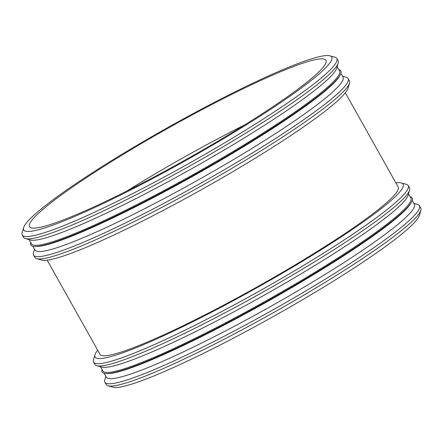 <?xml version="1.0" encoding="UTF-8"?>
<svg xmlns="http://www.w3.org/2000/svg" width="443" height="443" viewBox="0 0 443 443"><rect width="100%" height="100%" fill="white"/><g stroke="black" fill="none" stroke-linecap="round" stroke-linejoin="round"><path stroke-width="0.66" d="M23.645 227.525A176.63 18.767 150.7 0 1 169.032 126.853A176.63 18.767 150.7 0 1 329.897 55.801A176.63 18.767 150.7 0 1 186.913 159.862A176.63 18.767 150.7 0 1 23.595 227.691A176.63 18.767 150.7 0 1 23.645 227.525M29.476 224.346A169.946 18.058 150.7 0 1 177.305 123.054A169.946 18.058 150.7 0 1 325.932 60.326A169.946 18.058 150.7 0 1 186.564 159.242A169.946 18.058 150.7 0 1 29.52 226.661A169.946 18.058 150.7 0 1 29.476 224.346M329.897 55.801L334.936 57.186A180.367 19.165 150.7 0 1 336.841 58.47A180.367 19.165 150.7 0 1 188.923 163.45A180.367 19.165 150.7 0 1 22.25 235.006A180.367 19.165 150.7 0 1 22.15 232.713L23.595 227.691M336.841 58.47L338.136 60.78A180.367 19.165 150.7 0 1 338.236 63.067A180.367 19.165 150.7 0 1 190.219 165.76A180.367 19.165 150.7 0 1 25.45 238.594A180.367 19.165 150.7 0 1 23.545 237.315L22.25 235.006M338.236 63.067L336.791 68.095A176.63 18.767 150.7 0 1 191.847 168.656A176.63 18.767 150.7 0 1 30.489 239.984L25.45 238.594M337.184 66.727L339.543 70.93A176.63 18.767 150.7 0 1 194.698 173.739A176.63 18.767 150.7 0 1 31.481 243.811L29.122 239.602M338.823 69.64A177.765 18.888 150.7 0 1 339.886 75.498A177.765 18.888 150.7 0 1 195.075 174.409A177.765 18.888 150.7 0 1 35.202 246.48A177.765 18.888 150.7 0 1 30.755 242.52M339.886 75.498L339.222 76.589A176.63 18.767 150.7 0 1 195.335 174.874A176.63 18.767 150.7 0 1 36.476 246.48L35.202 246.48M340.905 73.355L343.032 77.148A176.63 18.767 150.7 0 1 198.187 179.958A176.63 18.767 150.7 0 1 34.969 250.024L32.837 246.236M342.539 76.268L346.21 77.281A180.367 19.165 150.7 0 1 348.115 78.561A180.367 19.165 150.7 0 1 200.197 183.546A180.367 19.165 150.7 0 1 33.524 255.096A180.367 19.165 150.7 0 1 33.424 252.803L34.476 249.149M348.115 78.561L349.411 80.87A180.367 19.165 150.7 0 1 349.51 83.162A180.367 19.165 150.7 0 1 201.493 185.85A180.367 19.165 150.7 0 1 36.725 258.69A180.367 19.165 150.7 0 1 34.82 257.405L33.524 255.096M349.51 83.162L348.065 88.185A176.63 18.767 150.7 0 1 203.121 188.746A176.63 18.767 150.7 0 1 41.764 260.074L36.725 258.69M398.157 186.952L345.335 92.825L398.157 186.952A170.965 18.169 150.7 0 1 257.953 286.466A170.965 18.169 150.7 0 1 99.974 354.289L47.152 260.157L99.974 354.289M395.848 182.843A176.63 18.767 150.7 0 1 401.236 182.926A176.63 18.767 150.7 0 1 258.252 286.986A176.63 18.767 150.7 0 1 94.935 354.815A176.63 18.767 150.7 0 1 94.985 354.649A176.63 18.767 150.7 0 1 97.665 350.175M401.236 182.926L406.275 184.31A180.367 19.165 150.7 0 1 408.18 185.595A180.367 19.165 150.7 0 1 260.262 290.575A180.367 19.165 150.7 0 1 93.589 362.13A180.367 19.165 150.7 0 1 93.49 359.838L94.935 354.815M408.18 185.595L409.476 187.904A180.367 19.165 150.7 0 1 409.576 190.197A180.367 19.165 150.7 0 1 261.558 292.884A180.367 19.165 150.7 0 1 96.79 365.719A180.367 19.165 150.7 0 1 94.885 364.439L93.589 362.13M409.576 190.197L408.13 195.219A176.63 18.767 150.7 0 1 263.186 295.78A176.63 18.767 150.7 0 1 101.829 367.109L96.79 365.719M408.524 193.851L410.882 198.054A176.63 18.767 150.7 0 1 266.038 300.863A176.63 18.767 150.7 0 1 102.82 370.935L100.461 366.732M410.163 196.764A177.765 18.888 150.7 0 1 411.226 202.623A177.765 18.888 150.7 0 1 266.415 301.533A177.765 18.888 150.7 0 1 106.536 373.604A177.765 18.888 150.7 0 1 102.095 369.645M411.226 202.623L410.561 203.714A176.63 18.767 150.7 0 1 266.675 301.999A176.63 18.767 150.7 0 1 107.815 373.604L106.536 373.604M412.245 200.48L414.371 204.273A176.63 18.767 150.7 0 1 269.527 307.082A176.63 18.767 150.7 0 1 106.309 377.154L104.177 373.36M413.878 203.398L417.55 204.406A180.367 19.165 150.7 0 1 419.455 205.685A180.367 19.165 150.7 0 1 271.537 310.67A180.367 19.165 150.7 0 1 104.864 382.22A180.367 19.165 150.7 0 1 104.764 379.933L105.816 376.273M419.455 205.685L420.75 207.994A180.367 19.165 150.7 0 1 420.85 210.287A180.367 19.165 150.7 0 1 272.833 312.98A180.367 19.165 150.7 0 1 108.064 385.814A180.367 19.165 150.7 0 1 106.159 384.53L104.864 382.22M420.85 210.287L419.405 215.309A176.63 18.767 150.7 0 1 274.461 315.876A176.63 18.767 150.7 0 1 113.103 387.199L108.064 385.814M126.715 191.11A169.946 18.058 150.7 0 1 244.946 124.765"/></g></svg>

